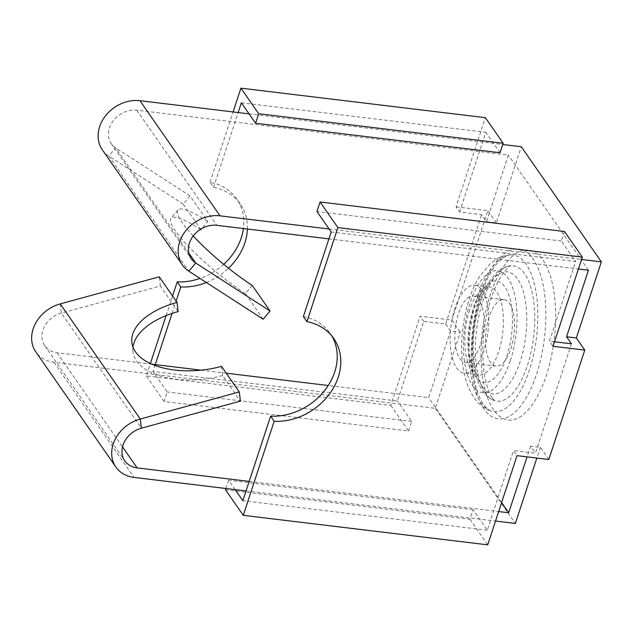 <?xml version="1.0" encoding="UTF-8"?>
<svg xmlns="http://www.w3.org/2000/svg" width="633" height="633" viewBox="0 0 633 633"><rect width="100%" height="100%" fill="white"/><g stroke="black" fill="none" stroke-linecap="round" stroke-linejoin="round"><path stroke-width="0.47" stroke-dasharray="3.17 2.37" d="M489.048 317.149A33.407 14.108 -83.1 0 0 490.377 362.131A33.407 14.108 -83.1 0 0 495.987 366.048A33.407 14.108 -83.1 0 0 513.996 334.572A33.407 14.108 -83.1 0 0 503.995 299.71A33.407 14.108 -83.1 0 0 489.048 317.149M152.039 364.228L57.081 352.763A23.089 18.911 -34.8 0 1 44.769 345.737A23.089 18.911 -34.8 0 1 61.346 313.066L160.363 285.989L178.15 311.578M160.363 285.989L159.239 276.819M221.503 366.365L222.618 375.535L240.413 401.116M222.618 375.535A67.905 35.749 173 0 1 132.977 351.79A67.905 35.749 173 0 1 132.985 347.137M200.946 229.668L183.159 204.087L189.995 195.874L207.782 221.455L201.951 228.458M166.147 315.59L172.58 296.007M172.105 313.406L176.14 301.126M247.376 229.019A57.041 46.723 145.2 0 0 240.342 204.143A57.041 46.723 145.2 0 0 213.55 187.336L209.998 182.217A57.041 46.723 -34.8 0 1 236.782 199.023A57.041 46.723 -34.8 0 1 243.42 228.545M223.686 264.325A57.041 46.723 -34.8 0 1 200.044 278.417M209.998 182.217L233.102 111.946M189.995 195.874L115.657 147.869A23.089 18.911 -34.8 0 1 111.226 143.604A23.089 18.911 -34.8 0 1 113.236 120.745A23.089 18.911 -34.8 0 1 136.823 110.213L508.394 155.077L486.508 221.661L481.61 214.619L459.613 211.968L456.053 206.849L485.376 117.675M456.053 206.849L487.837 210.686L451.867 320.069L420.09 316.239L390.775 405.413L146.318 375.899L150.393 363.492M206.366 282.508A57.041 46.723 145.2 0 0 228.529 268.242M155.267 364.624L153.004 371.5L397.453 401.013L423.651 321.35L445.648 324.009L481.61 214.619M459.613 211.968L485.804 132.305L241.347 102.791M213.55 187.336L238.135 112.555M303.381 316.532A57.041 46.723 -34.8 0 1 330.173 333.338A57.041 46.723 -34.8 0 1 331.85 335.965M331.178 231.987L575.634 261.5L549.444 341.163L553.005 346.275M554.484 341.773L549.444 341.163M571.449 343.814L535.478 453.204L513.482 450.546L517.034 455.665M225.475 489.744L469.931 519.258L473.057 509.747L487.291 530.209L513.482 450.546M487.291 530.209L242.835 500.695M423.651 321.35L420.09 316.239M486.508 221.661L496.28 222.84L521.299 146.745M249.054 113.877L502.752 144.506M183.159 204.087L108.821 156.082A33.953 27.812 -34.8 0 1 102.301 149.807M252.251 285.42L245.414 293.625L263.201 319.214M328.915 238.863L578.412 268.985M329.105 228.996L581.537 259.475M548.819 459.503L540.368 447.349L530.589 446.17L535.478 453.204M530.589 446.17L527.067 456.876M540.368 447.349L536.847 458.055M249.173 481.42L498.669 511.543M246.047 490.931L495.536 521.054M445.648 324.009L450.538 331.043L460.318 332.222L435.298 408.317L53.947 362.282A33.953 27.812 -34.8 0 1 35.844 351.94M450.538 331.043L428.652 397.627L328.234 385.505M226.25 373.193L201.072 370.155M451.867 320.069L460.318 332.222M496.28 222.84L487.837 210.686M435.298 408.317L515.349 523.444M245.414 293.625A67.905 12.423 -140.2 0 1 191.506 249.521A67.905 12.423 -140.2 0 1 170.989 218.203A67.905 12.423 -140.2 0 1 200.447 229.344M501.613 502.57L428.652 397.627M193.215 235.959A67.905 12.423 -140.2 0 1 177.826 209.99A67.905 12.423 -140.2 0 1 207.782 221.455M588.445 270.196L508.394 155.077M390.775 405.413L408.562 430.994L164.105 401.48L167.231 391.969L153.004 371.5M164.105 401.48L146.318 375.899M408.562 430.994L411.687 421.483L397.453 401.013M411.687 421.483L167.231 391.969M469.931 519.258L487.719 544.839M235.128 489.61L228.6 480.233L473.057 509.747M225.886 488.494L228.6 480.233M564.533 231.52L561.408 241.031L575.634 261.5M561.408 241.031L316.951 211.517M500.038 152.767L485.804 132.305M459.819 358.436A33.407 14.108 -83.1 0 0 465.429 362.361A33.407 14.108 -83.1 0 0 483.438 330.885A33.407 14.108 -83.1 0 0 473.437 296.022A33.407 14.108 -83.1 0 0 456.654 320.258A33.407 14.108 -83.1 0 0 459.819 358.436M454.937 308.342A44.278 18.697 -83.1 0 0 464.124 373.146A44.278 18.697 -83.1 0 0 487.996 331.431A44.278 18.697 -83.1 0 0 474.742 285.238A44.278 18.697 -83.1 0 0 454.937 308.342M482.299 386.684A61.456 25.945 -83.1 0 0 526.26 331.043A61.456 25.945 -83.1 0 0 491.406 280.91A61.456 25.945 -83.1 0 0 482.299 386.684M60.222 303.895L61.346 313.066L141.388 428.193M188.816 253.089L115.657 147.869L108.821 156.082L188.871 271.209M53.947 362.282L133.998 477.401M493.7 410.002A85.566 36.128 96.9 0 1 506.376 262.742A85.566 36.128 96.9 0 1 554.904 332.539A85.566 36.128 96.9 0 1 493.7 410.002M57.081 352.763L122.509 446.874M136.823 110.213L216.874 225.34M480.534 293.617A85.566 36.128 -83.1 0 0 501.225 418.927A85.566 36.128 -83.1 0 0 543.882 289.186A85.566 36.128 -83.1 0 0 480.534 293.617M485.464 393.164A68.15 28.778 96.9 0 1 478.469 317.861A68.15 28.778 96.9 0 1 510.981 265.773A68.15 28.778 96.9 0 1 533.651 336.946A68.15 28.778 96.9 0 1 494.69 400.673A68.15 28.778 96.9 0 1 485.464 393.164M477.63 296.157A78.864 33.296 96.9 0 1 510.277 254.925A78.864 33.296 96.9 0 1 536.515 337.286A78.864 33.296 96.9 0 1 491.43 411.039A78.864 33.296 96.9 0 1 477.63 296.157M510.34 360.644A61.456 25.945 -83.1 0 0 507.903 277.895A61.456 25.945 -83.1 0 0 470.09 302.756A61.456 25.945 -83.1 0 0 472.527 385.505A61.456 25.945 -83.1 0 0 510.34 360.644M473.492 307.654A51.067 21.562 96.9 0 1 511.306 305.011A51.067 21.562 96.9 0 1 485.843 382.443A51.067 21.562 96.9 0 1 473.492 307.654M469.607 310.115A44.278 18.697 -83.1 0 0 478.793 374.918A44.278 18.697 -83.1 0 0 502.657 333.203A44.278 18.697 -83.1 0 0 489.412 287.002A44.278 18.697 -83.1 0 0 469.607 310.115M44.769 345.737L124.812 460.856M111.226 143.604L191.269 258.731M492.3 397.999L494.69 400.673C489.989 399.106 486.041 395.981 482.837 391.297C476.894 382.348 473.508 370.004 472.693 354.274C471.957 337.959 473.856 321.936 478.39 306.198C481.23 296.608 484.823 288.434 489.167 281.669L496.834 272.412L499.943 269.911C503.425 267.442 507.104 266.066 510.981 265.773L511.132 265.749C510.926 265.195 508.774 267.063 504.675 271.359C501.66 275.007 498.654 280.15 495.639 286.781C490.092 299.33 486.255 313.992 484.126 330.766C482.109 348.11 482.386 363.682 484.957 377.474C487.03 387.388 489.483 394.232 492.3 397.999M503.995 299.71L473.437 296.022M495.987 366.048L465.429 362.361M510.277 254.925C504.841 255.36 499.841 257.038 495.275 259.973L490.393 263.605L480.455 275.149C475.937 282.025 472.194 290.033 469.203 299.164C464.195 314.696 461.679 330.932 461.655 347.865C461.679 361.522 463.554 373.668 467.273 384.302C473.175 399.265 481.222 408.182 491.43 411.039C489.246 410.493 486.817 408.57 484.15 405.262C481.547 401.892 479.221 397.152 477.187 391.036C473.579 379.855 471.83 366.309 471.933 350.397C472.25 330.94 475.225 312.473 480.866 295.002C487.014 277.183 494.001 265.116 501.834 258.81C507.073 255.51 509.881 254.221 510.277 254.925M474.742 285.238L489.412 287.002L485.471 288.695C481.397 291.837 477.519 298.618 473.832 309.031C470.042 320.891 468.325 333.235 468.697 346.077C469.425 362.147 473.365 370.091 475.375 372.339C477.092 374.261 478.231 375.124 478.793 374.918L464.124 373.146M333.733 338.449L330.173 333.338M240.342 204.143L236.782 199.023M177.826 209.99L170.989 218.203M132.977 351.79L131.862 342.619"/><path stroke-width="0.95" d="M246.047 490.931L133.998 477.401A33.953 27.812 -34.8 0 1 115.894 467.059L35.844 351.94A33.953 27.812 -34.8 0 1 60.222 303.895L159.239 276.819L177.034 302.408L178.15 311.578A67.905 35.749 173 0 0 132.985 347.137M177.034 302.408A67.905 35.749 173 0 0 131.862 342.619A67.905 35.749 173 0 0 221.503 366.365L239.29 391.946L240.413 401.116L141.388 428.193L140.273 419.022L239.29 391.946M201.951 228.458L200.946 229.668A67.905 12.423 -140.2 0 0 200.447 229.344M176.14 301.126L180.801 286.955L177.24 281.835L172.58 296.007M150.393 363.492L166.147 315.59M155.267 364.624L172.105 313.406M337.864 227.587L306.942 321.651L303.381 316.532L331.178 231.987L316.951 211.517L320.076 202.006L337.864 227.587L582.32 257.101L553.005 346.275L584.781 350.112L548.819 459.503L517.034 455.665L487.719 544.839L243.262 515.325L274.184 421.269L270.631 416.15A57.041 46.723 -34.8 0 0 325.283 389.706A57.041 46.723 -34.8 0 0 331.85 335.965M243.42 228.545A57.041 46.723 -34.8 0 1 223.686 264.325M200.044 278.417A57.041 46.723 -34.8 0 1 177.24 281.835M233.102 111.946L240.92 88.161L485.376 117.675L503.164 143.256L500.038 152.767L255.582 123.253L241.347 102.791L238.135 112.555M180.801 286.955A57.041 46.723 145.2 0 0 206.366 282.508M228.529 268.242A57.041 46.723 145.2 0 0 247.376 229.019M306.942 321.651A57.041 46.723 -34.8 0 1 333.733 338.449A57.041 46.723 -34.8 0 1 329.951 393.33A57.041 46.723 -34.8 0 1 274.184 421.269M578.412 268.985L588.445 270.196L566.551 336.78L571.449 343.814L554.484 341.773M270.631 416.15L242.835 500.695L235.128 489.61M502.752 144.506L521.299 146.745L601.35 261.864L576.331 337.967L584.781 350.112M193.215 235.959A67.905 12.423 -140.2 0 0 252.251 285.42L270.038 311.001L263.201 319.214L188.871 271.209A33.953 27.812 -34.8 0 1 182.351 264.934L102.301 149.807A33.953 27.812 -34.8 0 1 105.26 116.187A33.953 27.812 -34.8 0 1 139.956 100.702L249.054 113.877M270.038 311.001L195.708 262.996A23.089 18.911 -34.8 0 1 191.269 258.731A23.089 18.911 -34.8 0 1 193.279 235.872A23.089 18.911 -34.8 0 1 216.874 225.34L328.915 238.863M182.351 264.934A33.953 27.812 -34.8 0 1 185.311 231.314A33.953 27.812 -34.8 0 1 219.999 215.829L329.105 228.996M581.537 259.475L601.35 261.864M566.551 336.78L576.331 337.967M527.067 456.876L508.695 512.754L501.613 502.57M536.847 458.055L515.349 523.444L495.536 521.054M498.669 511.543L508.695 512.754M249.173 481.42L137.124 467.89A23.089 18.911 -34.8 0 1 124.812 460.856A23.089 18.911 -34.8 0 1 141.388 428.193M115.894 467.059A33.953 27.812 -34.8 0 1 140.273 419.022L60.222 303.895M328.234 385.505L226.25 373.193M201.072 370.155L152.039 364.228M225.886 488.494L225.475 489.744L243.262 515.325M320.076 202.006L564.533 231.52L582.32 257.101M255.582 123.253L258.707 113.742L240.92 88.161M258.707 113.742L503.164 143.256M188.816 253.089L195.708 262.996L188.871 271.209M139.956 100.702L219.999 215.829M122.509 446.874L137.124 467.89"/></g></svg>

